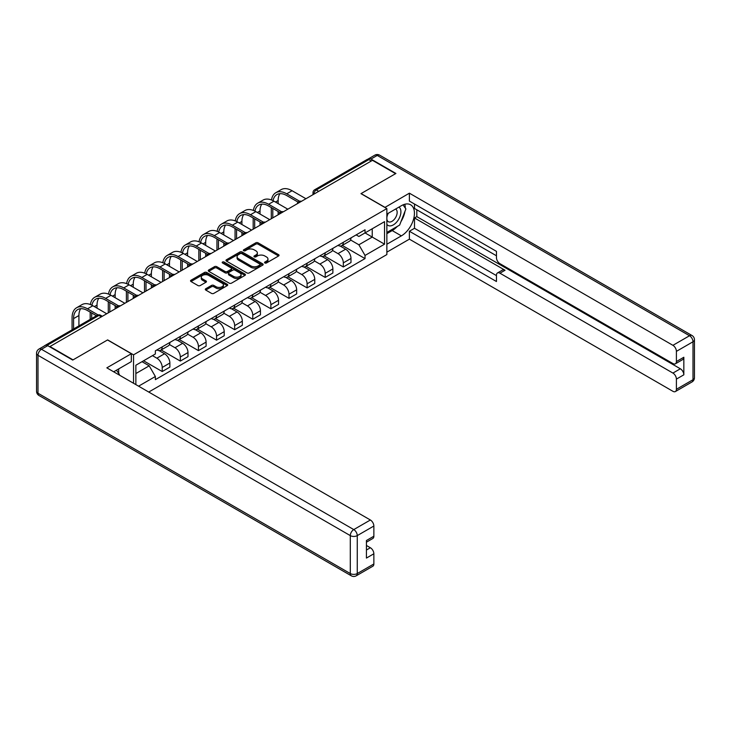 <?xml version="1.0" encoding="UTF-8"?>
<svg xmlns="http://www.w3.org/2000/svg" width="731" height="731" viewBox="0 0 731 731"><rect width="100%" height="100%" fill="white"/><g stroke="black" fill="none" stroke-linecap="round" stroke-linejoin="round"><path stroke-width="1.1" d="M264.878 262.968A1.124 0.649 0 0 0 266.477 262.968L278.584 255.978A1.608 0.932 0 0 0 279.05 255.32A1.608 0.932 0 0 0 278.584 254.662L258.07 242.82A1.608 0.932 0 0 0 255.786 242.82L243.679 249.81A1.124 0.649 0 0 0 243.35 250.267A1.124 0.649 0 0 0 243.679 250.733A1.124 0.649 0 0 0 245.278 250.733L246.84 249.828A5.154 2.979 0 0 1 254.141 249.828L255.85 250.815A5.154 2.979 0 0 1 257.358 252.917A5.154 2.979 0 0 1 255.85 255.018L254.278 255.923A1.124 0.649 0 0 0 253.949 256.389A1.124 0.649 0 0 0 254.278 256.846A1.124 0.649 0 0 0 255.877 256.846L257.44 255.941A5.154 2.979 0 0 1 264.732 255.941L266.44 256.928A5.154 2.979 0 0 1 267.957 259.039A5.154 2.979 0 0 1 266.44 261.141L264.878 262.045A1.124 0.649 0 0 0 264.549 262.502A1.124 0.649 0 0 0 264.878 262.968L264.878 262.045M205.758 288.745A1.608 0.932 0 0 0 205.292 289.403A1.608 0.932 0 0 0 205.758 290.061L211.515 293.378A1.608 0.932 0 0 0 213.799 293.378L227.24 285.62A1.608 0.932 0 0 0 227.716 284.962A1.608 0.932 0 0 0 227.24 284.304L206.727 272.462A1.608 0.932 0 0 0 204.452 272.462L191.001 280.22A1.608 0.932 0 0 0 190.535 280.878A1.608 0.932 0 0 0 191.001 281.536L197.955 285.547A1.608 0.932 0 0 0 200.239 285.547L205.987 282.23A1.608 0.932 0 0 0 206.462 281.572A1.608 0.932 0 0 0 205.987 280.914L202.542 278.922A4.313 2.485 0 0 1 201.281 277.159A4.313 2.485 0 0 1 203.94 274.865A4.313 2.485 0 0 1 208.637 275.404L222.142 283.199A4.313 2.485 0 0 1 223.403 284.962A4.313 2.485 0 0 1 220.744 287.256A4.313 2.485 0 0 1 216.047 286.716L213.799 285.419A1.608 0.932 0 0 0 211.515 285.419L205.758 288.745L205.758 290.061L211.515 286.762L211.515 285.419M133.535 354.846L107.649 339.897L73.054 359.871L49.955 346.531L372.463 160.327L395.572 173.667L360.968 193.642L386.863 208.591L133.535 354.846L133.535 383.263M246.959 272.919A1.608 0.932 0 0 0 249.234 272.919L262.685 265.152A1.608 0.932 0 0 0 263.16 264.494A1.608 0.932 0 0 0 262.685 263.836L242.171 251.994A1.608 0.932 0 0 0 239.896 251.994L226.446 259.761A1.608 0.932 0 0 0 225.97 260.419A1.608 0.932 0 0 0 226.446 261.077L246.959 272.919M222.964 263.215A1.124 0.649 0 0 1 224.106 263.37L224.106 262.027L244.967 274.07A1.608 0.932 0 0 1 245.433 274.728A1.608 0.932 0 0 1 244.967 275.386L231.517 283.153A1.608 0.932 0 0 1 229.242 283.153L208.728 271.311L208.728 269.995A1.608 0.932 0 0 0 208.253 270.653A1.608 0.932 0 0 0 208.728 271.311M208.728 269.995L214.485 266.669A1.608 0.932 0 0 1 216.76 266.669L225.075 271.475A1.608 0.932 0 0 0 227.359 271.475L231.179 269.264A1.608 0.932 0 0 0 231.645 268.606A1.608 0.932 0 0 0 231.179 267.948L222.516 262.95A1.124 0.649 0 0 1 222.187 262.493A1.124 0.649 0 0 1 222.882 261.89A1.124 0.649 0 0 1 224.106 262.027M148.749 392.044L386.863 254.571L386.863 208.591M45.158 345.489A3.28 1.891 -120 0 0 44.71 345.635A3.28 1.891 -120 0 0 44.363 345.946M318.716 191.367L316.276 189.95A3.28 1.891 60 0 0 314.632 189.795L367.227 159.431A3.28 1.891 60 0 1 368.863 159.596L316.276 189.95A3.28 1.891 120 0 0 313.955 193.98L313.955 194.108M371.302 161.003L368.863 159.596M343.323 242.299A7.557 4.359 60 0 1 341.761 245.689L349.427 241.267A7.557 4.359 -120 0 0 350.99 237.877M332.45 250.431L337.987 253.63A7.557 4.359 60 0 1 343.323 262.877L350.99 258.454A7.557 4.359 -120 0 0 345.644 249.207L340.162 246.045M350.99 258.454L350.99 262.548L343.323 266.97L324.116 255.877M341.761 245.689A7.557 4.359 60 0 1 338.042 245.351M343.323 262.877L343.323 266.97M325.213 252.762A7.557 4.359 60 0 1 323.65 256.152L331.317 251.729A7.557 4.359 -120 0 0 332.879 248.339M306.006 266.34L325.213 277.424L332.879 273.001L332.879 268.917A7.557 4.359 -120 0 0 327.534 259.66L322.051 256.499M323.65 256.152A7.557 4.359 60 0 1 319.931 255.813M314.339 260.894L319.876 264.083A7.557 4.359 60 0 1 325.213 273.339L325.213 277.424M307.102 263.215A7.557 4.359 60 0 1 305.54 266.605L313.206 262.182A7.557 4.359 -120 0 0 314.769 258.792M287.895 276.793L307.102 287.886L314.769 283.454L314.769 279.37A7.557 4.359 -120 0 0 309.423 270.123L303.941 266.952M305.54 266.605A7.557 4.359 60 0 1 301.821 266.267M296.229 271.347L301.766 274.545A7.557 4.359 60 0 1 307.102 283.792L307.102 287.886M288.992 273.668A7.557 4.359 60 0 1 287.429 277.058L295.086 272.636A7.557 4.359 -120 0 0 296.658 269.246M269.785 287.246L288.992 298.339L296.658 293.917L296.658 289.823A7.557 4.359 -120 0 0 291.313 280.576L285.83 277.405M287.429 277.058A7.557 4.359 60 0 1 283.71 276.72M278.118 281.8L283.655 284.999A7.557 4.359 60 0 1 288.992 294.246L288.992 298.339M270.881 284.131A7.557 4.359 60 0 1 269.319 287.521L276.976 283.098A7.557 4.359 -120 0 0 278.548 279.708M251.674 297.709L270.881 308.793L278.548 304.37L278.548 300.286A7.557 4.359 -120 0 0 273.202 291.029L267.72 287.868M269.319 287.521A7.557 4.359 60 0 1 265.6 287.182M260.008 292.263L265.545 295.452A7.557 4.359 60 0 1 270.881 304.708L270.881 308.793M252.771 294.584A7.557 4.359 60 0 1 251.208 297.974L258.865 293.551A7.557 4.359 -120 0 0 260.437 290.161M233.564 308.162L252.771 319.255L260.437 314.823L260.437 310.739A7.557 4.359 -120 0 0 255.092 301.492L249.609 298.321M251.208 297.974A7.557 4.359 60 0 1 247.489 297.636M241.897 302.716L247.434 305.914A7.557 4.359 60 0 1 252.771 315.162L252.771 319.255M234.66 305.037A7.557 4.359 60 0 1 233.098 308.427L240.755 304.005A7.557 4.359 -120 0 0 242.317 300.615M215.453 318.615L234.66 329.708L242.326 325.286L242.326 321.192A7.557 4.359 -120 0 0 236.981 311.945L231.499 308.774M233.098 308.427A7.557 4.359 60 0 1 229.379 308.089M223.787 313.17L229.315 316.368A7.557 4.359 60 0 1 234.66 325.615L234.66 329.708M216.55 315.5A7.557 4.359 60 0 1 214.987 318.89L222.644 314.467A7.557 4.359 -120 0 0 224.207 311.077M197.343 329.078L216.55 340.162L224.207 335.739L224.207 331.655A7.557 4.359 -120 0 0 218.871 322.398L213.388 319.237M214.987 318.89A7.557 4.359 60 0 1 211.268 318.542M205.676 323.632L211.204 326.821A7.557 4.359 60 0 1 216.55 336.077L216.55 340.162M198.439 325.953A7.557 4.359 60 0 1 196.877 329.343L204.534 324.92A7.557 4.359 -120 0 0 206.096 321.53M179.232 339.531L198.439 350.624L206.096 346.192L206.096 342.108A7.557 4.359 -120 0 0 200.76 332.861L195.278 329.69M196.877 329.343A7.557 4.359 60 0 1 193.158 329.005M187.565 334.085L193.094 337.283A7.557 4.359 60 0 1 198.439 346.531L198.439 350.624M180.329 336.406A7.557 4.359 60 0 1 178.766 339.796L186.423 335.374A7.557 4.359 -120 0 0 187.986 331.984M161.122 349.985L180.329 361.077L187.986 356.655L187.986 352.561A7.557 4.359 -120 0 0 182.649 343.314L177.167 340.143M178.766 339.796A7.557 4.359 60 0 1 175.047 339.458M169.455 344.539L174.983 347.737A7.557 4.359 60 0 1 180.329 356.984L180.329 361.077M162.218 346.869A7.557 4.359 60 0 1 160.656 350.259L168.313 345.836A7.557 4.359 -120 0 0 169.875 342.446M143.578 360.776L162.218 371.531L169.875 367.108L169.875 363.024A7.557 4.359 -120 0 0 164.539 353.767L159.056 350.606M160.656 350.259A7.557 4.359 60 0 1 156.937 349.911M152.459 355.65L156.873 358.19A7.557 4.359 60 0 1 162.218 367.446L162.218 371.531M356.152 234.898L358.884 236.469L384.543 221.657L372.234 228.766L372.234 237.072L358.884 244.784L350.56 239.978M135.865 384.607L135.865 365.235L155.365 353.968L155.365 350.825L365.034 229.772L365.034 232.915L384.543 244.181L365.034 255.439L358.884 244.784M384.543 221.657L384.543 244.181M135.865 373.541L149.215 365.838L155.365 376.492L155.365 379.645L365.034 258.591L365.034 255.439M155.365 376.492L138.588 386.178M149.215 365.838L142.015 361.681M342.227 245.424L365.034 258.591M265.326 263.123L266.44 262.484A5.154 2.979 0 0 0 267.957 260.373L267.957 259.039M257.358 252.917L257.358 254.26A5.154 2.979 0 0 1 255.85 256.362L254.726 257.01M278.557 255.987L258.07 244.163A1.608 0.932 0 0 0 255.786 244.163L244.136 250.888M262.667 265.17L242.171 253.337A1.608 0.932 0 0 0 239.896 253.337L226.464 261.086M259.834 264.96A1.124 0.649 0 0 0 260.163 264.494A1.124 0.649 0 0 0 259.834 264.037L241.833 253.639A1.124 0.649 0 0 0 240.234 253.639L238.58 254.598A5.154 2.979 0 0 0 237.072 256.7A5.154 2.979 0 0 0 238.58 258.801L250.888 265.91A5.154 2.979 0 0 0 258.18 265.91L259.834 264.96L259.834 266.294A1.124 0.649 0 0 0 260.163 265.837L260.163 264.494M237.072 256.7L237.072 258.043A5.154 2.979 0 0 0 238.58 260.145L238.58 258.801M259.834 266.294L258.18 267.254A5.154 2.979 0 0 1 250.888 267.254L238.58 260.145M208.746 271.32L214.485 268.012L214.485 266.669M231.645 268.606L231.645 269.949A1.608 0.932 0 0 1 231.179 270.607L227.359 272.809A1.608 0.932 0 0 1 225.075 272.809L216.76 268.012A1.608 0.932 0 0 0 214.485 268.012M224.106 263.37L244.94 275.395M233.71 276.455A4.313 2.485 0 0 0 238.407 276.994A4.313 2.485 0 0 0 241.066 274.692A4.313 2.485 0 0 0 239.805 272.937L235.053 270.187A1.608 0.932 0 0 0 232.769 270.187L228.949 272.389A1.608 0.932 0 0 0 228.483 273.047A1.608 0.932 0 0 0 228.949 273.705L233.71 276.455L233.71 277.798A4.313 2.485 0 0 0 238.407 278.337A4.313 2.485 0 0 0 241.066 276.035L241.066 274.692M228.483 273.047L228.483 274.39A1.608 0.932 0 0 0 228.949 275.048L228.949 273.705M233.71 277.798L228.949 275.048M223.403 284.962L223.403 286.296A4.313 2.485 0 0 1 220.744 288.599A4.313 2.485 0 0 1 216.047 288.06L213.799 286.762A1.608 0.932 0 0 0 211.515 286.762M201.281 277.159L201.281 278.502A4.313 2.485 0 0 0 202.542 280.265L202.542 278.922M205.968 282.239L202.542 280.265M227.222 285.629L206.727 273.796A1.608 0.932 0 0 0 204.452 273.796L191.029 281.545L191.001 280.22M273.047 200.687A19.7 11.376 60 0 1 276.875 194.574A19.7 11.376 60 0 1 286.726 195.552L298.138 202.14M305.942 198.731L292.071 190.727A21.839 12.61 -120 0 0 281.152 189.64L275.806 192.728A21.839 12.61 -120 0 0 271.484 199.983M299.637 201.263L286.726 193.806A21.839 12.61 -120 0 0 275.806 192.728M271.292 207.549L271.292 218.743M272.8 217.875L272.8 208.417M278.136 214.786L278.136 211.506M278.136 203.593L278.136 200.513A19.7 11.376 60 0 1 279.918 193.669M384.89 207.449L409.387 193.176L672.922 345.324L689.525 335.739L377.223 155.438L370.955 159.056L395.919 173.466L361.087 193.578L384.89 207.312M386.863 214.082L401.374 205.703A18.467 10.663 120 0 1 410.612 204.79A18.467 10.663 120 0 1 413.444 219.592A18.467 10.663 120 0 1 401.374 235.866L386.863 244.245M386.863 252.158L409.387 239.156L409.387 231.243L496.459 281.517L496.459 275.212A4.925 2.842 -120 0 1 497.473 272.955A4.925 2.842 -120 0 1 499.94 273.202L672.922 373.075L680.351 368.78A4.925 2.842 60 0 1 683.832 374.82L683.832 357.258A4.925 2.842 60 0 1 682.818 359.506L675.389 363.8A4.925 2.842 -120 0 0 676.403 361.543L676.403 351.355A4.925 2.842 -120 0 0 672.922 345.324M416.816 209.797L416.816 216.632L414.495 217.975L414.495 228.291L409.387 231.243M414.495 204.031L414.495 208.454L496.459 255.777M675.389 363.8A4.925 2.842 -120 0 1 672.922 363.554L499.94 263.681A4.925 2.842 -120 0 1 496.459 257.65L496.459 251.354L409.387 201.08L409.387 193.176M409.387 239.156L672.922 391.304A4.925 2.842 -120 0 0 675.389 391.551A4.925 2.842 -120 0 0 676.403 389.294L676.403 379.106A4.925 2.842 -120 0 0 672.922 373.075M370.955 159.056A4.925 2.842 -120 0 0 368.497 158.81A4.925 2.842 -120 0 0 367.967 159.285M414.495 217.975L505.048 270.251L499.94 273.202M416.816 216.632L680.351 368.78M414.495 228.291L496.459 275.614M497.473 272.955L502.581 270.013A4.925 2.842 60 0 1 505.048 270.251M386.863 233.655L392.2 230.576A18.467 10.663 120 0 0 397.317 226.409M400.99 221.575A18.467 10.663 120 0 0 404.965 211.332M405.266 208.024A18.467 10.663 120 0 0 404.8 204.251M47.743 345.662L41.475 349.281A4.925 2.842 -120 0 0 39.017 349.034L45.285 345.416A4.925 2.842 60 0 1 47.743 345.662L72.707 360.072L107.53 339.961L131.333 353.703L131.333 361.617L114.849 371.129A18.467 10.663 120 0 0 113.734 371.832M131.333 353.703L106.836 367.848L370.379 519.997A4.925 2.842 60 0 1 373.861 526.028L373.861 536.216A4.925 2.842 60 0 1 372.837 538.473L366.432 542.174M118.678 373.367L118.678 368.917M366.432 550.023L370.379 547.747A4.925 2.842 60 0 1 373.861 553.778L373.861 563.966A4.925 2.842 60 0 1 372.837 566.223L356.235 575.809A4.925 2.842 -120 0 0 357.258 573.552L373.861 563.966M373.861 536.216L366.432 540.511L366.432 558.073L373.861 553.778M370.379 547.747L366.432 545.472M386.863 224.344A10.673 6.159 120 0 0 395.352 223.421A10.673 6.159 120 0 0 400.908 211.807A10.673 6.159 120 0 0 398.971 207.092M387.759 213.571A10.673 6.159 120 0 0 386.863 215.49M386.863 219.062A7.31 4.222 120 0 0 388.335 221.694A7.31 4.222 120 0 0 393.963 219.739A7.31 4.222 120 0 0 397.152 212.383A7.31 4.222 120 0 0 395.645 209.039A7.31 4.222 120 0 0 395.617 209.029M388.362 213.224A7.31 4.222 120 0 0 386.863 217.6M403.046 204.863L405.897 208.929L399.629 225.075L387.092 232.312M116.457 370.206L119.372 374.354L119.144 374.948M254.936 211.149A19.7 11.376 60 0 1 258.765 205.036A19.7 11.376 60 0 1 268.615 206.005L280.028 212.593M287.831 209.194L273.961 201.18A21.839 12.61 -120 0 0 263.041 200.102L257.696 203.181A21.839 12.61 -120 0 0 253.374 210.446M281.526 211.716L268.615 204.269A21.839 12.61 -120 0 0 257.696 203.181M253.173 218.002L253.173 229.196M254.69 228.328L254.69 218.88M260.026 225.249L260.026 221.959M260.026 214.055L260.026 210.967A19.7 11.376 60 0 1 261.808 204.132M236.826 221.603A19.7 11.376 60 0 1 240.654 215.49A19.7 11.376 60 0 1 250.505 216.467L261.917 223.046M269.721 219.647L255.85 211.634A21.839 12.61 -120 0 0 244.931 210.555L239.585 213.644A21.839 12.61 -120 0 0 235.263 220.899M263.416 222.169L250.505 214.722A21.839 12.61 -120 0 0 239.585 213.644M235.062 228.465L235.062 239.658M236.579 238.781L236.579 229.333M241.915 235.702L241.915 232.412M241.915 224.508L241.915 221.42A19.7 11.376 60 0 1 243.697 214.585M218.715 232.056A19.7 11.376 60 0 1 222.544 225.943A19.7 11.376 60 0 1 232.394 226.921L243.807 233.509M251.61 230.101L237.739 222.096A21.839 12.61 -120 0 0 226.82 221.009L221.475 224.097A21.839 12.61 -120 0 0 217.153 231.352M245.305 232.632L232.394 225.175A21.839 12.61 -120 0 0 221.475 224.097M216.952 238.918L216.952 250.112M218.468 249.244L218.468 239.786M223.805 246.155L223.805 242.875M223.805 234.962L223.805 231.882A19.7 11.376 60 0 1 225.587 225.038M200.605 242.509A19.7 11.376 60 0 1 204.433 236.405A19.7 11.376 60 0 1 214.284 237.374L225.696 243.962M233.5 240.563L219.629 232.549A21.839 12.61 -120 0 0 208.71 231.471L203.364 234.55A21.839 12.61 -120 0 0 199.042 241.806M227.195 243.085L214.284 235.638A21.839 12.61 -120 0 0 203.364 234.55M198.841 249.372L198.841 260.565M200.349 259.697L200.349 250.249M205.694 256.618L205.694 253.328M205.694 245.424L205.694 242.336A19.7 11.376 60 0 1 207.476 235.501M182.494 252.972A19.7 11.376 60 0 1 186.323 246.859A19.7 11.376 60 0 1 196.173 247.836L207.586 254.415M215.389 251.016L201.518 243.003A21.839 12.61 -120 0 0 190.599 241.924L185.254 245.013A21.839 12.61 -120 0 0 180.932 252.268M209.084 253.538L196.173 246.091A21.839 12.61 -120 0 0 185.254 245.013M180.731 259.834L180.731 271.027M182.238 270.15L182.238 260.702M187.584 267.071L187.584 263.781M187.584 255.877L187.584 252.789A19.7 11.376 60 0 1 189.366 245.954M164.384 263.425A19.7 11.376 60 0 1 168.212 257.312A19.7 11.376 60 0 1 178.062 258.29L189.475 264.878M197.279 261.47L183.399 253.465A21.839 12.61 -120 0 0 172.489 252.378L167.143 255.466A21.839 12.61 -120 0 0 162.821 262.721M190.974 264.001L178.062 256.544A21.839 12.61 -120 0 0 167.143 255.466M162.62 270.287L162.62 281.481M164.128 280.613L164.128 271.155M169.473 277.524L169.473 274.244M169.473 266.331L169.473 263.251A19.7 11.376 60 0 1 171.255 256.407M146.273 273.878A19.7 11.376 60 0 1 150.102 267.765A19.7 11.376 60 0 1 159.952 268.743L171.356 275.331M179.168 271.932L165.288 263.918A21.839 12.61 -120 0 0 154.378 262.84L149.033 265.92A21.839 12.61 -120 0 0 144.711 273.175M172.863 274.454L159.952 267.007A21.839 12.61 -120 0 0 149.033 265.92M144.51 280.741L144.51 291.934M146.017 291.066L146.017 281.618M151.363 287.987L151.363 284.697M151.363 276.793L151.363 273.705A19.7 11.376 60 0 1 153.135 266.87M128.163 284.341A19.7 11.376 60 0 1 131.991 278.228A19.7 11.376 60 0 1 141.841 279.205L153.245 285.784M161.058 282.385L147.178 274.372A21.839 12.61 -120 0 0 136.258 273.293L130.922 276.382A21.839 12.61 -120 0 0 126.6 283.637M154.744 284.907L141.841 277.46A21.839 12.61 -120 0 0 130.922 276.382M126.399 291.203L126.399 302.396M127.907 301.519L127.907 292.071M133.252 298.44L133.252 295.15M133.252 287.246L133.252 284.158A19.7 11.376 60 0 1 135.025 277.323M110.052 294.794A19.7 11.376 60 0 1 113.881 288.681A19.7 11.376 60 0 1 123.731 289.659L135.134 296.247M142.947 292.839L129.067 284.834A21.839 12.61 -120 0 0 118.148 283.747L112.812 286.835A21.839 12.61 -120 0 0 108.49 294.09M136.633 295.37L123.731 287.913A21.839 12.61 -120 0 0 112.812 286.835M108.289 301.656L108.289 312.85M109.796 311.982L109.796 302.524M115.142 308.893L115.142 305.613M115.142 297.7L115.142 294.62A19.7 11.376 60 0 1 116.914 287.776M91.942 305.247A19.7 11.376 60 0 1 95.77 299.134A19.7 11.376 60 0 1 105.62 300.112L117.024 306.7M124.837 303.301L110.957 295.287A21.839 12.61 -120 0 0 100.037 294.209L94.701 297.289A21.839 12.61 -120 0 0 90.379 304.544M118.523 305.823L105.62 298.376A21.839 12.61 -120 0 0 94.701 297.289M90.178 312.11L90.178 319.383M91.686 318.506L91.686 312.987M97.031 308.162L97.031 305.074A19.7 11.376 60 0 1 98.804 298.239M73.575 328.968L73.575 318.615A19.7 11.376 60 0 1 77.66 309.597A19.7 11.376 60 0 1 87.51 310.574L96.474 315.746M106.726 313.754L92.846 305.741A21.839 12.61 -120 0 0 81.927 304.663L76.591 307.751A21.839 12.61 -120 0 0 72.067 317.747L72.067 329.836M98.091 314.942L87.51 308.829A21.839 12.61 -120 0 0 76.591 307.751M78.921 325.88L78.921 315.527A19.7 11.376 60 0 1 80.693 308.692M314.065 194.044L313.955 193.98A3.28 1.891 -0 0 1 312.996 192.637L312.996 194.665M180.329 356.984L187.986 352.561M198.439 346.531L206.096 342.108M216.55 336.077L224.207 331.655M234.66 325.615L242.326 321.192M252.771 315.162L260.437 310.739M270.881 304.708L278.548 300.286M288.992 294.246L296.658 289.823M307.102 283.792L314.769 279.37M325.213 273.339L332.879 268.917M162.218 367.446L169.875 363.024M156.873 358.19L164.539 353.767M174.983 347.737L182.649 343.314M193.094 337.283L200.76 332.861M211.204 326.821L218.871 322.398M229.315 316.368L236.981 311.945M247.434 305.914L255.092 301.492M265.545 295.452L273.202 291.029M283.655 284.999L291.313 280.576M301.766 274.545L309.423 270.123M319.876 264.083L327.534 259.66M337.987 253.63L345.644 249.207M301.209 201.464A3.28 1.891 120 0 0 299.765 202.304M283.098 211.926A3.28 1.891 120 0 0 281.654 212.758M264.988 222.379A3.28 1.891 120 0 0 263.535 223.22M246.877 232.833A3.28 1.891 120 0 0 245.424 233.673M228.766 243.295A3.28 1.891 120 0 0 227.314 244.127M210.656 253.748A3.28 1.891 120 0 0 209.203 254.589M192.545 264.202A3.28 1.891 120 0 0 191.093 265.042M174.435 274.664A3.28 1.891 120 0 0 172.982 275.496M156.324 285.117A3.28 1.891 120 0 0 154.871 285.958M138.214 295.571A3.28 1.891 120 0 0 136.761 296.411M120.103 306.033A3.28 1.891 120 0 0 118.65 306.865M101.381 316.834L98.941 315.426L47.104 345.361M102.34 316.285L100.586 315.271A3.28 1.891 120 0 0 98.941 315.426A3.28 1.891 60 0 0 97.305 315.271L44.71 345.635M266.44 262.484L266.44 261.141M254.278 256.846L254.278 255.923M255.85 256.362L255.85 255.018M243.679 250.733L243.679 249.81M255.786 244.163L255.786 242.82M258.07 244.163L258.07 242.82M278.584 255.978L278.584 254.662M226.446 261.077L226.446 259.761M239.896 253.337L239.896 251.994M242.171 253.337L242.171 251.994M262.685 265.152L262.685 263.836M250.888 267.254L250.888 265.91M258.18 267.254L258.18 265.91M216.76 268.012L216.76 266.669M225.075 272.809L225.075 271.475M227.359 272.809L227.359 271.475M231.179 270.607L231.179 269.264M244.967 275.386L244.967 274.07M213.799 286.762L213.799 285.419M216.047 288.06L216.047 286.716M205.987 282.23L205.987 280.914M204.452 273.796L204.452 272.462M206.727 273.796L206.727 272.462M227.24 285.62L227.24 284.304M286.726 193.806L292.071 190.727M275.468 202.058L278.136 200.513M676.403 361.543L683.832 357.258M683.832 374.82L676.403 379.106M676.403 389.294L693.006 379.709L693.006 341.77L676.403 351.355M392.2 230.576L401.374 235.866M693.006 379.709A4.925 2.842 60 0 1 691.983 381.966A4.925 4.925 0 0 0 694.45 377.699A4.925 2.842 180 0 1 693.006 379.709M693.006 341.77A4.925 2.842 0 0 0 694.45 339.76A4.925 4.925 0 0 0 691.983 335.492A4.925 2.842 -60 0 0 689.525 335.739A4.925 2.842 60 0 1 693.006 341.77M368.497 158.81L374.765 155.191A4.925 2.842 60 0 1 377.223 155.438A4.925 2.842 -60 0 1 379.691 155.191L691.983 335.492M39.017 349.034A4.925 4.925 0 0 0 36.55 353.301A4.925 2.842 180 0 0 37.994 355.312A4.925 2.842 -60 0 1 41.475 349.281L353.777 529.582A4.925 2.842 -60 0 0 350.295 535.613L37.994 355.312L37.994 393.251L350.295 573.552L350.295 535.613A4.925 2.842 0 0 0 357.258 535.613L357.258 573.552A4.925 2.842 180 0 1 350.295 573.552A4.925 2.842 -60 0 0 351.309 575.809A4.925 4.925 0 0 0 356.235 575.809M373.861 526.028L357.258 535.613A4.925 2.842 -120 0 0 353.777 529.582L370.379 519.997M39.017 395.508A4.925 2.842 -60 0 1 37.994 393.251A4.925 2.842 0 0 1 36.55 391.24A4.925 4.925 0 0 0 39.017 395.508L351.309 575.809M268.615 204.269L273.961 201.18M257.358 212.511L260.026 210.967M250.505 214.722L255.85 211.634M239.247 222.964L241.915 221.42M232.394 225.175L237.739 222.096M221.137 233.427L223.805 231.882M214.284 235.638L219.629 232.549M203.026 243.88L205.694 242.336M196.173 246.091L201.518 243.003M184.916 254.333L187.584 252.789M178.062 256.544L183.399 253.465M166.805 264.796L169.473 263.251M159.952 267.007L165.288 263.918M148.695 275.249L151.363 273.705M141.841 277.46L147.178 274.372M130.584 285.702L133.252 284.158M123.731 287.913L129.067 284.834M112.464 296.156L115.142 294.62M105.62 298.376L110.957 295.287M94.354 306.618L97.031 305.074M87.51 308.829L92.846 305.741M73.575 318.615L78.921 315.527M301.492 201.308A3.28 3.28 0 0 0 297.279 203.739M283.381 211.762A3.28 3.28 0 0 0 279.169 214.192M265.271 222.215A3.28 3.28 0 0 0 261.058 224.655M247.16 232.677A3.28 3.28 0 0 0 242.948 235.108M229.05 243.131A3.28 3.28 0 0 0 224.828 245.561M210.939 253.584A3.28 3.28 0 0 0 206.718 256.024M192.82 264.046A3.28 3.28 0 0 0 188.607 266.477M174.709 274.5A3.28 3.28 0 0 0 170.497 276.93M156.598 284.953A3.28 3.28 0 0 0 152.386 287.393M138.488 295.415A3.28 3.28 0 0 0 134.276 297.846M120.377 305.869A3.28 3.28 0 0 0 116.165 308.299M100.586 315.271A3.28 3.28 0 0 0 97.305 315.271M314.632 189.795A3.28 3.28 0 0 0 312.996 192.637M675.389 391.551L691.983 381.966M694.45 377.699L694.45 339.76M379.691 155.191A4.925 4.925 0 0 0 374.765 155.191M36.55 353.301L36.55 391.24"/></g></svg>
